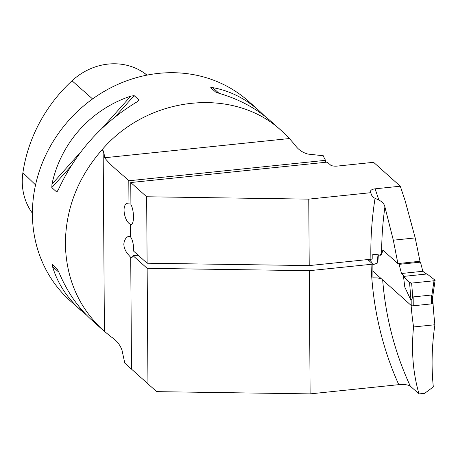 <?xml version="1.0" encoding="UTF-8"?>
<svg xmlns="http://www.w3.org/2000/svg" width="458" height="458" viewBox="0 0 458 458"><rect width="100%" height="100%" fill="white"/><g stroke="black" fill="none" stroke-linecap="round" stroke-linejoin="round"><path stroke-width="0.69" d="M104.418 331.426L103.159 150.722L102.065 149.743C77.917 177.389 65.683 208.768 65.362 243.879C66.175 278.876 78.828 307.736 103.325 330.464L111.197 336.933C116.349 340.157 119.95 344.571 122 350.158L124.794 363.114L156.665 391.642L310.112 393.88L398.775 384.663C404.093 384.222 407.941 384.709 410.311 386.14L418.996 393.914L424.675 393.325L433.325 386.907C431.264 366.847 431.791 346.128 434.9 324.751A457.771 415.555 -48.2 0 1 432.987 302.646L432.638 302.332M434.9 324.751L413.563 326.972C411.164 350.593 412.973 372.909 418.996 393.914M413.563 326.972A346.168 314.245 -48.2 0 1 411.112 305.4M128.641 203.134L128.956 203.123C120.38 202.465 124.49 222.508 130.496 224.174L130.582 237.021L128.875 236.357L127.696 236.734L125.956 238.166L124.41 240.782L123.792 244.114L124.187 247.206L125.252 250.114L126.923 253.056L130.725 257.396A10.706 3.177 84.1 0 0 131.486 257.608A10.706 3.177 84.1 0 0 133.032 255.69L147.15 268.325L309.253 270.695L372.869 264.146L372.926 277.829L377.249 277.892L381.314 278.733M147.15 268.325L147.957 383.844M103.159 150.722C103.634 151.157 104.132 153.504 104.647 157.747L289.41 138.539L281.819 131.057L270.632 121.044C256.537 108.535 239.328 99.289 219.021 93.3L215.615 92.047L210.726 87.667L212.684 87.627C229.716 90.678 245.265 98.447 259.337 110.933L264.816 116.177M130.902 202.917L128.956 203.123L128.801 180.778C123.15 175.036 110.985 166.128 104.647 157.747M309.253 270.695L310.112 393.88M308.755 199.133L146.652 196.763L130.759 182.542L327.264 162.109L330.607 165.103A5.353 1.586 -0.4 0 0 337.369 166.077L373.585 162.309L400.281 186.206L375.125 188.822C371.638 189.291 370.104 190.442 370.516 192.274L370.699 192.692L308.755 199.133L309.219 265.583L147.115 263.213L133.707 251.213A10.706 3.177 84.1 0 0 130.582 237.021M381.634 252.902L382.928 250.171L397.905 263.573L393.325 240.198L384.909 206.924A346.168 314.245 131.8 0 0 381.634 252.902L379.934 255.249A8.565 2.542 -0.4 0 0 372.812 254.442L372.841 259.039L309.219 265.583M372.869 264.146L367.688 259.503M133.032 255.69L138.116 255.163M128.801 180.778L325.586 160.317A21.412 6.349 84.1 0 1 323.302 155.749L307.953 154.083C302.372 152.566 297.94 149.394 294.666 144.562L289.41 138.539M397.905 263.573L420.003 261.278L415.2 237.92L405.13 200.707L400.281 186.206M375.125 188.822L378.898 200.117L373.533 197.558L371.764 195.4L370.699 192.692M378.898 200.117C382.264 201.669 384.268 203.942 384.909 206.924M86.665 315.201L70.269 300.872A133.81 121.473 -48.2 0 1 32.409 214.378A133.81 121.473 -48.2 0 1 110.046 88.165A133.81 121.473 -48.2 0 1 248.757 101.464L259.337 110.933M102.065 149.743C148.615 95.419 234.301 86.51 281.819 131.057M80.843 310.335C66.885 297.729 57.445 283.13 52.533 266.539L52.361 264.592L57.25 268.966L58.87 272.212C67.063 291.74 78.152 307.816 92.144 320.451L103.325 330.464M137.818 101.384L139.049 100.004L137.108 101.813C101.808 123.082 75.536 152.428 58.292 189.858L56.712 191.994L51.823 187.614L51.954 184.185C60.794 142.925 90.73 109.473 130.765 96.14L134.16 95.63L139.049 100.004L138.917 100.525M57.216 191.799L56.712 191.994L57.943 190.614M146.652 196.763L147.115 263.213M130.496 224.174A10.706 3.177 -95.9 0 0 131.251 224.386A10.706 3.177 -95.9 0 0 133.484 216.411A10.706 3.177 -95.9 0 0 130.914 204.589L130.759 182.542M432.987 302.646L432.638 302.681M369.217 260.877L370.94 260.699M383.14 250.354L380.97 255.14L379.934 255.249M147.098 75.106A146.239 132.751 131.8 0 0 144.533 73.24A60.599 55.012 131.8 0 0 72.02 80.78A146.239 132.751 131.8 0 0 22.9 172.706A60.599 55.012 131.8 0 0 32.404 213.216M415.2 237.92L393.325 240.198M325.604 162.287L325.586 160.317M372.904 271.199L411.21 305.492A1.603 0.475 -0.4 0 0 413.236 305.784L431.545 303.877A1.603 0.475 -0.4 0 0 432.644 303.419L432.604 297.242M419.562 261.323L420.467 262.136L422.831 271.279L425.333 273.518L427.062 273.964L434.997 280.136A1.603 0.475 -0.4 0 1 435.1 280.325A1.603 0.475 -0.4 0 1 433.995 280.765L431.854 295.376L432.558 297.208M410.998 300.379L409.578 282.781A1.603 0.475 179.6 0 0 411.627 283.09L412.778 297.356L410.998 300.379L404.786 287.063L403.504 276.414L403.979 275.733L401.477 273.5L422.831 271.279M420.467 262.136L399.118 264.352L401.477 273.5M399.118 264.352L398.208 263.539M378.342 254.843L377.81 262.921L372.875 264.776M431.545 303.877L431.482 295.021L431.854 295.376M431.482 295.021L413.179 296.921L412.778 297.356M409.578 282.781L403.504 276.414L427.062 273.964M370.785 259.182L371.335 262.772M376.963 254.625L377.81 262.921M411.627 283.09L433.995 280.765M403.504 276.414L427.062 273.964L434.997 280.136L433.995 280.765L411.627 283.09C406.332 281.693 406.584 278.516 403.504 276.414M382.67 279.947A346.168 314.245 131.8 0 0 410.311 386.14M398.775 384.663A354.732 322.02 -48.2 0 1 371.037 264.272M130.725 257.396L131.503 369.119M370.894 259.171A354.732 322.02 -48.2 0 1 375.005 198.537M144.533 73.24L146.926 75.141M22.9 172.706L35.552 184.9M72.02 80.78L92.579 98.939M52.533 266.539L58.87 272.212M219.021 93.3L212.684 87.627M134.16 95.63L115.324 116.676M70.664 166.569L51.823 187.614M130.765 96.14L102.094 128.177M80.631 152.153L51.954 184.185M411.21 305.492L411.175 300.03M413.236 305.784L413.179 296.921M432.558 297.66L435.1 280.325M370.705 259.188L371.243 262.686"/></g></svg>
